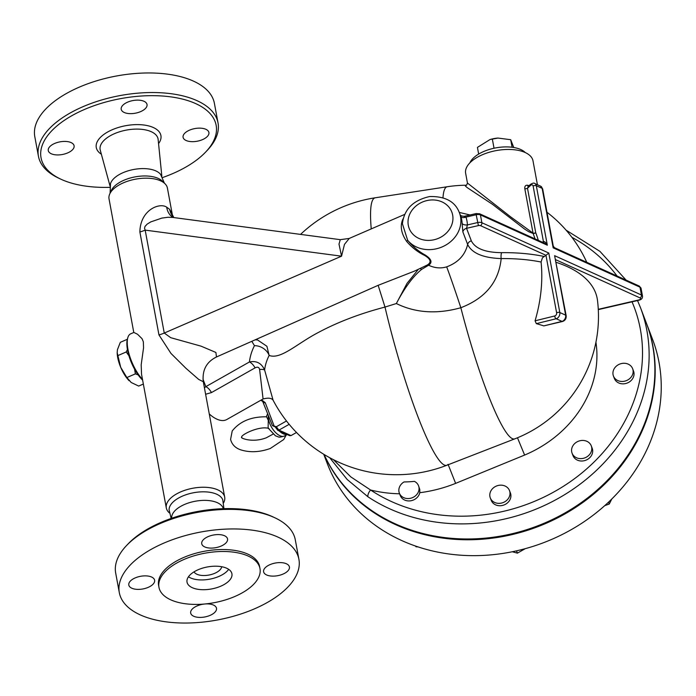 <?xml version="1.0" encoding="UTF-8"?>
<svg xmlns="http://www.w3.org/2000/svg" width="696" height="696" viewBox="0 0 696 696"><rect width="100%" height="100%" fill="white"/><g stroke="black" fill="none" stroke-linecap="round" stroke-linejoin="round"><path stroke-width="1.04" d="M173.722 217.561A22.829 19.366 130.5 0 1 169.598 209.287L166.709 207.199C159.662 202.214 140.209 209.853 139.879 231.994A22.829 11.188 169.5 0 0 145.177 230.124L144.542 228.358L144.986 226.461L147.204 224.086L150.78 221.902L161.898 218.083L167.954 217.274L172.817 217.439L340.274 239.668L338.995 244.113L341.545 256.18L344.476 244.383L349.253 238.432L404.776 214.359M414.616 271.066L378.154 285.316L216.473 356.978L215.899 352.454L201.048 346.156L170.746 337.69L164.256 333.053L341.545 256.18L145.177 230.124L164.256 333.053A22.829 11.188 169.5 0 1 158.958 334.924L170.972 353.429L185.884 368.245L198.725 379.45L203.293 381.721L224.686 497.127A29.684 14.546 -10.5 0 1 223.964 502.06L223.625 502.808M414.546 271.092L427.118 265.089A2.279 2.045 -130.4 0 1 428.579 265.246C432.642 262.47 431.494 259.043 425.125 254.962C418.47 251.343 412.641 246.436 407.639 240.259L402.401 223.729C404.124 209.287 413.215 200.222 429.684 196.533C445.318 196.211 455.228 201.623 459.412 212.776L460.839 216.526A29.684 25.769 159.1 0 1 462.092 223.312L462.857 231.899L467.651 244.47C471.958 253.231 483.137 257.938 501.181 258.581A130.822 64.11 -10.5 0 1 541.088 262.027A126.402 90.123 -65.6 0 1 535.059 320.821L536.329 323.649L556.182 318.742A4.567 3.254 -65.6 0 0 559.81 312.513L548.787 253.031L545.968 255.301L556.626 312.826A2.279 1.122 -10.5 0 1 559.81 312.513L565.639 315.157A2.279 1.122 -10.5 0 1 566.17 315.714L554.616 255.676L565.639 315.157A4.567 3.254 114.4 0 1 562.011 321.387A2.279 1.392 76.1 0 0 562.655 321.456C565.23 320.465 566.405 318.55 566.17 315.714M403.262 218.544L402.619 219.727C399.974 226.4 401.314 233.621 406.638 241.408C411.762 247.393 417.713 252.048 424.482 255.362C430.894 259.121 431.772 262.366 427.118 265.089M166.709 207.199A22.829 16.452 -57.9 0 0 172.826 217.343L173.147 217.5M164.961 183.709A29.684 14.546 169.5 0 0 135.563 179.168A29.684 14.546 169.5 0 0 109.751 193.949L111.308 190.521A27.396 13.424 -10.5 0 1 135.137 176.88A27.396 13.424 -10.5 0 1 162.272 181.073L164.961 183.709A29.684 14.546 169.5 0 1 167.405 188.059L172.347 214.725L169.598 209.287M169.337 512.874L168.754 512.291A29.684 14.546 -10.5 0 1 166.309 507.95A29.684 14.546 -10.5 0 1 192.844 488.235A29.684 14.546 -10.5 0 1 224.686 497.127M109.751 193.949A29.684 14.546 169.5 0 0 109.028 198.882L133.789 332.479M166.309 507.95L141.54 374.265L141.184 364.817L143.55 347.817L143.341 341.762L142.019 338.656L137.53 334.245L133.858 332.444L130.657 333.836A27.396 10.144 -113.4 0 0 127.855 337.525A27.396 10.144 -113.4 0 0 142.489 379.39M286.23 435.026L283.724 439.515L270.309 448.476C259.756 452.235 249.942 452.704 240.86 449.886C235.352 448.05 231.925 444.561 230.585 439.411L232.212 430.972C239.937 421.263 251.413 416.547 266.62 416.817L268.273 420.288L268.117 428.049L275.442 435.8L278.139 436.801C278.974 437.427 281.158 437.131 284.69 435.896A14.268 7.16 -119.5 0 1 275.425 432.381A14.268 7.16 -119.5 0 1 268.543 419.349A14.268 7.16 -119.5 0 1 268.282 416.06M279.226 430.954A14.268 7.16 60.5 0 0 286.891 434.426M418.548 485.799L419.792 489.54L419.784 492.698A10.275 8.918 159.1 0 1 410.51 500.824A10.275 8.918 159.1 0 1 400.252 495.5L399.347 493.116A10.275 8.918 159.1 0 1 404.045 481.945A116.058 100.763 -20.9 0 0 414.425 481.38A10.275 8.918 159.1 0 1 418.548 485.799A10.275 8.918 159.1 0 1 412.119 497.797A10.275 8.918 159.1 0 1 399.347 493.116M509.498 490.593L510.412 492.977A10.275 8.918 159.1 0 1 503.982 504.974A10.275 8.918 159.1 0 1 491.211 500.293L490.297 497.918A10.275 8.918 159.1 0 1 490.863 490.95A10.275 8.918 159.1 0 1 500.642 485.155A10.275 8.918 159.1 0 1 509.498 490.593A10.275 8.918 159.1 0 1 503.077 502.59A10.275 8.918 159.1 0 1 490.297 497.918M591.278 445.875L592.183 448.25A10.275 8.918 159.1 0 1 585.762 460.247A10.275 8.918 159.1 0 1 572.982 455.575L572.077 453.192A10.275 8.918 159.1 0 1 571.694 451.834A10.275 8.918 159.1 0 1 579.263 440.933A10.275 8.918 159.1 0 1 591.278 445.875A10.275 8.918 159.1 0 1 584.857 457.864A10.275 8.918 159.1 0 1 572.077 453.192M632.638 368.706L633.543 371.09A10.275 8.918 159.1 0 1 629.271 382A10.275 8.918 159.1 0 1 616.83 381.791A10.275 8.918 159.1 0 1 614.342 378.406L613.437 376.031A10.275 8.918 159.1 0 1 619.858 364.034A10.275 8.918 159.1 0 1 632.638 368.706A10.275 8.918 159.1 0 1 628.366 379.616A10.275 8.918 159.1 0 1 615.925 379.407A10.275 8.918 159.1 0 1 613.437 376.031M448.224 464.728L455.628 483.372L524.619 455.062A113.065 98.171 -20.9 0 0 595.933 342.232M632.02 301.82A168.389 146.204 159.1 0 1 572.625 480.066A168.389 146.204 159.1 0 1 370.585 490.01L350.819 476.89L333.349 459.638M415.512 546.029L415.982 546.76L418.165 546.925M512.291 551.754L517.406 553.137L525.228 548.674M604.789 505.609L609.27 504.035L611.775 499.032M415.738 546.108L415.982 546.76M516.536 550.841L517.406 553.137M608.548 502.147L609.27 504.035M324.023 454.445A174.096 151.154 -20.9 0 0 528.821 529.891A174.096 151.154 -20.9 0 0 652.952 346.425A174.096 151.154 -20.9 0 0 646.523 323.501A174.096 151.154 -20.9 0 0 646.367 323.101M273.084 400.183L264.619 370.02A137.39 67.321 -10.5 0 1 269.143 355.43C280.618 359.815 296.531 344.015 317.507 332.923C337.29 322.265 359.788 313.652 384.992 307.066A138.46 19.053 75 0 0 446.858 465.259L446.858 465.259A138.46 19.053 75 0 0 448.12 464.345M259.608 369.437A9.135 2.332 -11.5 0 1 264.619 370.02C261.583 363.216 256.528 360.519 249.446 361.955A9.135 4.576 -119.5 0 1 255.075 367.88C257.52 366.627 259.025 367.14 259.608 369.437L263.079 398.965C268.578 397.546 271.979 398.077 273.302 400.565L273.067 400.148A139.278 139.278 0 0 0 446.858 465.259L514.753 438.871A131.292 131.292 0 0 0 597.481 300.35A131.109 64.249 169.5 0 0 556.278 262.357M646.523 323.501L652.57 339.378A174.096 151.154 159.1 0 1 659.008 362.303A174.096 151.154 159.1 0 1 530.77 547.073A174.096 151.154 159.1 0 1 327.216 463.397L323.727 454.262M529.108 185.667L527.507 185.232A2.279 1.462 -76.6 0 0 528.351 186.363L528.429 186.389M527.507 185.232C525.497 185.084 524.601 186.25 524.81 188.72A2.279 1.122 169.5 0 0 527.498 188.251L528.368 186.354L530.526 184.353A2.279 0.818 47.3 0 0 530.613 185.371A2.279 1.627 114.4 0 1 533.127 186.041L543.428 241.608L542.367 242.199M466.242 185.232L465.346 185.989L467.233 187.642L492.533 204.354L524.506 229.001L528.742 231.733L533.127 233.473A2.279 1.209 101.2 0 1 533.049 233.151L510.725 216.917L467.451 183.057L465.65 173.33A34.252 16.782 169.5 0 1 496.265 150.588A34.252 16.782 169.5 0 1 532.997 160.846L537.425 184.718M535.007 238.867A125.933 89.793 114.4 0 0 533.127 233.473A2.279 1.305 159.1 0 0 535.729 232.69L527.498 188.251L530.613 185.371M562.655 321.456L543.82 325.885A124.349 42.717 -177.5 0 0 536.329 323.649M471.349 240.894A4.567 3.967 159.1 0 0 467.651 244.47C465.067 255.154 458.072 262.618 446.675 266.855A45.666 1.131 -108.4 0 1 460.848 307.728C485.364 298.253 498.815 281.871 501.181 258.581A4.567 1.34 -90.6 0 1 501.642 252.657C485.364 252.526 475.264 248.602 471.349 240.894L466.555 228.323L467.39 224.939A4.567 2.166 -1.8 0 1 462.092 223.312M378.154 285.316L384.992 307.066L396.355 303.543C415.555 312.965 437.053 314.357 460.848 307.728A130.517 17.957 75 0 0 514.753 438.871M466.268 185.223A131.292 131.292 0 0 0 447.293 186.737L447.293 186.737A130.517 17.957 75 0 0 442.987 197.673M470.035 214.968L459.282 212.428M544.446 243.148L547.334 245.21C545.908 242.495 544.603 241.295 543.428 241.608A2.279 1.148 60.5 0 1 543.35 242.652M553.277 246.149L553.163 247.846L554.477 247.689L553.277 246.149L542.671 188.921A2.279 1.122 169.5 0 0 542.14 188.364L553.163 247.846L639.989 287.17L641.442 294.991L554.616 255.676M548.787 253.031L481.884 222.737A2.279 1.627 114.4 0 1 480.527 225.669L545.968 255.301L542.428 257.79L541.088 262.027M544.472 243.156L479.657 213.803A2.279 1.627 114.4 0 1 480.431 214.907L481.884 222.737A4.567 2.236 169.5 0 0 477.639 222.563L467.39 224.939A34.252 29.737 -20.9 0 0 465.946 217.109A4.567 2.262 -19.3 0 1 460.839 216.526M479.657 213.803L476.081 213.576L476.186 214.742L465.946 217.109L464.38 216.578M476.081 213.576L464.519 216.247C462.179 216.317 460.7 215.804 460.056 214.699M446.675 266.855C440.82 268.639 434.791 268.108 428.579 265.246L421.611 269.413A2.279 1.662 -111.6 0 0 420.027 268.717M469.87 162.855A29.684 14.546 -10.5 0 1 495.769 147.891A29.684 14.546 -10.5 0 1 525.306 152.581M399.6 493.786A126.75 110.055 -20.9 0 1 370.585 490.01A5.707 2.41 123.6 0 0 367.993 496.822A174.096 151.154 -20.9 0 0 574.183 488.444A174.096 151.154 -20.9 0 0 640.468 307.623L637.536 300.541M329.686 457.707L347.208 479.509L367.993 496.822M277.765 430.293L289.597 435.652L290.98 435.609L296.496 432.486L291.154 435.522A17.122 8.587 -119.5 0 1 291.032 435.583L278.939 430.111L277.765 430.293L275.042 426.726M286.491 420.984L276.382 426.709L275.259 426.918L272.406 425.621L262.757 401.566A2.279 1.984 159.1 0 0 265.254 402.714L261.565 399.826M289.162 424.325L278.939 430.111A17.122 8.587 -119.5 0 1 276.382 426.709L272.406 425.621M205.616 394.249L211.462 392.579L255.075 367.88M263.079 398.965L226.765 419.531A29.684 14.886 -119.5 0 1 209.27 413.946M447.293 186.737L375.292 197.777A138.46 19.053 75 0 0 371.238 228.906M324.101 454.488A174.096 151.154 -20.9 0 0 529.03 528.934A174.096 151.154 -20.9 0 0 652.648 345.625A174.096 151.154 -20.9 0 0 646.219 322.709L640.468 307.623M255.571 339.857L257.537 339.961L266.899 346.26L269.143 355.43A13.703 11.197 26.7 0 0 254.449 345.66A150.901 73.95 169.5 0 0 249.446 361.955L205.833 386.654A9.135 4.576 -119.5 0 1 211.462 392.579M202.971 379.146L205.833 386.654L204.424 387.829M127.855 337.525L127.455 338.839A26.257 9.718 66.6 0 0 142.619 380.112M171.155 518.45L169.076 509.724A27.396 13.424 -10.5 0 1 193.679 492.725A27.396 13.424 -10.5 0 1 222.746 499.78L223.929 508.672M517.476 437.784L524.619 455.062M406.638 241.408L407.639 240.259A29.684 25.769 -20.9 0 0 442.604 246.706A29.684 25.769 -20.9 0 0 460.508 216.682A29.684 25.769 -20.9 0 0 459.412 212.776M418.2 269.517L407.021 283.368L396.355 303.543C404.672 287.692 413.093 276.312 421.611 269.413M129.169 380.747A20.549 7.604 -113.4 0 1 129.038 380.616A20.549 7.604 -113.4 0 1 120.695 367.297A20.549 7.604 -113.4 0 1 117.206 353.324A20.549 7.604 -113.4 0 1 117.189 352.976M143.35 384.044L138.678 386.071L131.196 382.495L126.855 377.554L135.398 373.848L134.563 369.158M138.156 374.883L135.398 373.848M127.325 339.291L120.321 342.328L117.433 349.688L117.18 352.724L120.695 367.297L126.855 377.554M128.917 355.743L126.22 351.976L117.676 355.682M126.22 351.976L127.429 349.566M513.761 147.5L510.699 139.705L498.005 138.069L490.367 139.461A16.556 8.108 -10.5 0 1 497.788 138.086A16.556 8.108 -10.5 0 1 497.892 138.078M478.665 154.068L477.43 147.395L489.949 139.591M512.099 147.256L510.699 139.705M494.038 148.239L492.316 138.965M160.619 174.452A26.257 12.867 169.5 0 0 133.762 169.467A26.257 12.867 169.5 0 0 110.481 183.753A26.257 12.867 169.5 0 0 110.412 187.415M52.8 144.376A13.128 6.429 -10.5 0 1 66.094 141.462A13.128 6.429 -10.5 0 1 74.098 145.786A13.128 6.429 -10.5 0 1 62.362 154.503A13.128 6.429 -10.5 0 1 48.276 150.571A13.128 6.429 -10.5 0 1 52.8 144.376M205.477 152.241L207.086 150.554A91.333 44.753 169.5 0 0 218.031 122.94L214.403 103.365A91.333 44.753 169.5 0 0 116.45 76.003A91.333 44.753 169.5 0 0 34.8 136.66L38.428 156.226A91.333 44.753 169.5 0 0 58.542 178.089L60.648 179.081A89.044 43.639 -10.5 0 1 64.719 120.086A89.044 43.639 -10.5 0 1 180.534 98.623A89.044 43.639 -10.5 0 1 205.477 152.241A89.044 43.639 -10.5 0 1 162.559 177.558M204.38 138.704A13.128 6.429 -10.5 0 1 191.087 141.619A13.128 6.429 -10.5 0 1 183.083 137.295A13.128 6.429 -10.5 0 1 194.819 128.577A13.128 6.429 -10.5 0 1 208.904 132.51A13.128 6.429 -10.5 0 1 204.38 138.704M144.002 101.285A13.128 6.429 -10.5 0 1 147.03 104.487A13.128 6.429 -10.5 0 1 135.294 113.213A13.128 6.429 -10.5 0 1 121.208 109.272A13.128 6.429 -10.5 0 1 129.108 101.573A13.128 6.429 -10.5 0 1 144.002 101.285M218.031 122.94A91.333 44.753 169.5 0 0 120.069 95.578A91.333 44.753 169.5 0 0 38.428 156.226M109.785 187.337A89.044 43.639 -10.5 0 1 61.553 179.498A89.044 43.639 -10.5 0 1 60.648 179.081M223.329 508.689L223.303 508.593A26.257 12.867 169.5 0 0 195.254 501.242A26.257 12.867 169.5 0 0 171.712 518.155L171.721 518.25M170.798 599.848A51.373 25.178 169.5 0 0 229.088 598.725A51.373 25.178 169.5 0 0 259.991 568.588A51.373 25.178 169.5 0 0 204.894 553.198A51.373 25.178 169.5 0 0 158.958 587.311A51.373 25.178 169.5 0 0 170.798 599.848M192.287 587.685A22.829 11.188 169.5 0 0 218.196 587.189A22.829 11.188 169.5 0 0 231.925 573.791A22.829 11.188 169.5 0 0 207.434 566.953A22.829 11.188 169.5 0 0 187.024 582.117A22.829 11.188 169.5 0 0 192.287 587.685M188.459 576.784A22.829 11.188 169.5 0 0 190.469 577.898A22.829 11.188 169.5 0 0 228.68 569.337M194.027 571.86A14.268 6.995 169.5 0 0 196.916 574.252A14.268 6.995 169.5 0 0 212.028 574.296A14.268 6.995 169.5 0 0 221.711 566.727M140.357 614.925A91.333 44.753 169.5 0 0 243.983 612.932A91.333 44.753 169.5 0 0 298.915 559.358A91.333 44.753 169.5 0 0 200.961 531.988A91.333 44.753 169.5 0 0 119.312 592.635A91.333 44.753 169.5 0 0 140.357 614.925M204.755 546.934A13.128 6.429 -10.5 0 1 201.736 543.733A13.128 6.429 -10.5 0 1 213.472 535.015A13.128 6.429 -10.5 0 1 227.549 538.948A13.128 6.429 -10.5 0 1 219.649 546.647A13.128 6.429 -10.5 0 1 204.755 546.934M268.125 565.561A13.128 6.429 -10.5 0 1 281.419 562.646A13.128 6.429 -10.5 0 1 289.423 566.97A13.128 6.429 -10.5 0 1 277.687 575.688A13.128 6.429 -10.5 0 1 263.601 571.755A13.128 6.429 -10.5 0 1 268.125 565.561M204.981 603.98A13.128 6.429 -10.5 0 1 213.472 605.059A13.128 6.429 -10.5 0 1 216.491 608.26A13.128 6.429 -10.5 0 1 204.755 616.978A13.128 6.429 -10.5 0 1 190.678 613.045A13.128 6.429 -10.5 0 1 204.581 604.015M150.092 586.432A13.128 6.429 -10.5 0 1 136.799 589.347A13.128 6.429 -10.5 0 1 128.804 585.023A13.128 6.429 -10.5 0 1 140.54 576.305A13.128 6.429 -10.5 0 1 154.616 580.238A13.128 6.429 -10.5 0 1 150.092 586.432M259.991 568.588L259.625 566.631A51.373 25.178 169.5 0 0 204.528 551.241A51.373 25.178 169.5 0 0 158.601 585.353L158.966 587.311M119.312 592.635L115.684 573.069A91.333 44.753 -10.5 0 1 126.629 545.455A91.333 44.753 -10.5 0 1 275.172 517.92A91.333 44.753 -10.5 0 1 295.287 539.783L298.915 559.349M275.172 517.92L273.067 516.928A89.044 43.639 169.5 0 0 128.238 543.767L126.629 545.455M139.879 231.994L158.958 334.924M419.784 492.698A126.75 110.055 -20.9 0 0 455.628 483.372M524.81 188.72L533.049 233.151A2.279 1.122 169.5 0 0 535.729 232.69A128.125 91.35 -65.6 0 1 538.312 240.364M543.985 256.433A135.372 66.338 169.5 0 0 501.642 252.657M533.127 186.041A2.279 1.122 169.5 0 1 536.312 185.728A4.567 3.254 -65.6 0 0 534.754 183.509L540.592 186.154A4.567 3.254 114.4 0 1 542.14 188.364L536.312 185.728L547.334 245.21L480.431 214.907A4.567 2.236 -10.5 0 0 476.186 214.742L478.404 225.582L466.555 228.323A4.567 3.967 -20.9 0 0 462.857 231.899M555.799 259.756L640.085 297.923A2.279 1.627 -65.6 0 0 641.442 294.991A4.567 2.236 169.5 0 1 642.495 296.113C642.695 298.227 641.503 299.602 638.919 300.228L598.299 309.616M556.626 312.826A2.279 1.627 114.4 0 1 554.816 315.94A2.279 1.392 76.1 0 0 556.182 318.742L562.011 321.387L543.82 325.885M640.085 297.923A2.279 1.122 -10.5 0 1 638.771 299.959L638.919 300.228M638.771 299.959L598.282 309.32M554.477 247.689L639.215 286.056A2.279 1.627 -65.6 0 1 639.989 287.17A4.567 2.236 -10.5 0 1 641.042 288.283L642.495 296.113M478.404 225.582A2.279 1.122 -10.5 0 1 480.527 225.669M554.816 315.94L535.059 320.821M571.886 237.292A168.389 146.204 159.1 0 1 617.074 276.034M273.989 425.63L265.254 402.714M251.961 341.588L254.449 345.66M452.652 215.047A22.829 19.827 159.1 0 1 422.524 239.685A22.829 19.827 159.1 0 1 416.243 205.79A22.829 19.827 159.1 0 1 452.652 215.047M109.985 185.867L100.267 150.206A29.45 14.433 -10.5 0 1 126.463 130.074A29.45 14.433 -10.5 0 1 158.14 139.478L161.846 176.253M158.558 143.62A32.869 16.104 169.5 0 0 125.654 125.706A32.869 16.104 169.5 0 0 101.364 154.216M340.274 239.668L349.253 238.432M172.347 214.725L173.826 217.578M216.473 356.978C206.46 361.929 202.066 370.176 203.293 381.721M269.013 428.492C259.338 425.265 239.354 435.548 241.816 437.392L241.808 437.332C239.189 437.384 251.447 443.491 266.281 437.801L272.989 434.173M266.316 416.8L267.508 414.042M284.69 435.896L287.117 434.53M466.598 185.214L467.451 183.057M586.772 262.314A131.292 131.292 0 0 0 546.995 212.254M530.526 184.353C532.753 183.022 534.163 182.744 534.754 183.509M540.592 186.154L542.671 188.921M639.215 286.056L641.042 288.283M566.083 230.15L599.952 251.378L626.122 280.131M260.913 400.191L262.757 401.566M375.292 197.777A139.278 139.278 0 0 0 300.55 234.395M117.206 353.324L117.18 352.724M110.09 193.201L110.481 183.753M164.378 183.135L160.628 174.452"/></g></svg>

